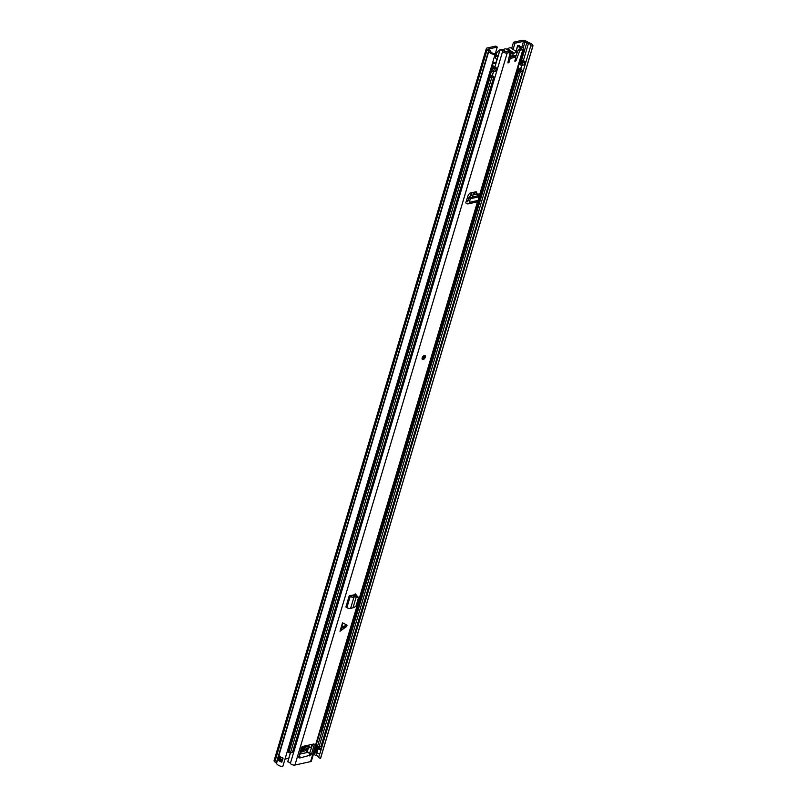 <?xml version="1.0" encoding="UTF-8"?>
<svg xmlns="http://www.w3.org/2000/svg" width="807" height="807" viewBox="0 0 807 807"><rect width="100%" height="100%" fill="white"/><g stroke="black" fill="none" stroke-linecap="round" stroke-linejoin="round"><path stroke-width="1.21" d="M511.658 48.44L513.504 42.226L514.957 43.225L523.521 41.349L521.756 47.29M528.091 42.357L526.789 42.761A3.278 1.392 -163.4 0 0 528.454 43.477A2.875 1.221 16.6 0 1 530.885 45.474A2.875 1.221 16.6 0 1 530.784 45.656L532.741 46.392A4.983 2.108 16.6 0 0 532.902 46.08A4.983 2.108 16.6 0 0 528.686 42.62L526.356 41.288A3.278 1.392 16.6 0 0 522.079 40.35L513.504 42.226M486.349 48.581L274.098 760.587A3.278 1.392 16.6 0 0 274.824 761.879L276.539 763.341A4.983 2.108 16.6 0 0 282.753 766.65L497.263 47.099L495.811 46.09L487.246 47.966A3.278 1.392 16.6 0 0 486.349 48.581A3.278 1.392 16.6 0 0 487.075 49.873L488.8 51.335A4.983 2.108 16.6 0 0 495.004 54.644L494.398 53.615A2.875 1.221 16.6 0 1 490.817 51.709A3.278 1.392 -163.4 0 0 490.091 50.78L488.689 48.965L488.517 49.55M494.59 56.097A2.098 1.16 124.6 0 0 495.518 55.239L495.73 55.38M494.641 55.875A2.098 1.16 124.6 0 0 494.903 57.206A2.098 1.16 124.6 0 0 495.427 57.317M497.263 47.099L488.689 48.965M288.755 758.277L285.002 759.094M281.522 759.861L280.09 760.164M513.101 49.439L514.957 43.225M521.685 59.879L526.789 42.761L523.521 41.349M318.644 757.269A2.875 1.221 16.6 0 0 316.193 755.483A3.278 1.392 -163.4 0 1 314.528 754.757L313.469 754.101M532.741 46.392L320.48 758.398A4.983 2.108 16.6 0 0 320.651 758.086L532.902 46.08M320.48 758.398L318.533 757.662L319.723 753.667M530.784 45.656L321.115 749.582A2.34 0.989 -163.4 0 1 318.069 748.795L317.514 748.402A2.34 0.989 -163.4 0 1 316.869 747.353A2.34 0.989 -163.4 0 1 317.494 746.949L317.544 746.939A3.278 1.392 16.6 0 0 318.624 747.343A2.875 1.221 -163.4 0 1 318.916 747.443A2.875 1.221 -163.4 0 1 320.974 748.825A2.875 1.221 -163.4 0 1 321.075 749.138M315.658 751.428A2.34 0.989 16.6 0 0 315.638 751.499A2.34 0.989 16.6 0 0 316.294 752.477L316.858 752.86A2.34 0.989 16.6 0 0 319.895 753.647L321.115 749.582M281.996 760.144L279.827 759.791A2.875 1.221 16.6 0 0 281.693 761.152M282.924 758.035A1.755 0.746 16.6 0 0 283.086 758.197L281.744 762.121A4.983 2.108 -163.4 0 1 277.8 759.417L279.01 755.352A4.983 2.108 16.6 0 0 282.964 758.045L282.964 758.045M496.497 53.968L495.518 55.239M513.212 55.562L509.257 56.419M318.916 747.443L318.382 748.21L320.783 748.856A1.876 0.797 -163.4 0 1 320.974 748.825M496.739 60.596A2.34 1.291 -55.4 0 1 496.618 59.607A1.17 0.646 124.6 0 0 496.547 59.093M496.386 58.961A4.691 2.582 -55.4 0 1 496.164 58.83A4.691 2.582 -55.4 0 1 495.639 55.673L495.942 54.654A4.691 2.582 -55.4 0 1 499.896 50.024M502.882 50.014A2.048 1.13 124.6 0 0 503.195 49.802A4.691 2.582 -55.4 0 1 506.453 49.086A4.691 2.582 -55.4 0 1 506.463 49.086L512.899 53.534A4.691 2.582 -55.4 0 1 512.899 53.534L506.463 49.086M506.473 49.096A1.937 1.069 124.6 0 0 507.815 48.793A4.721 2.603 -55.4 0 1 511.103 48.057L517.327 52.354M509.873 56.722L510.781 56.984M515.048 57.045L515.572 56.934L514.957 56.51M515.572 56.934L516.026 55.401L512.284 55.764M507.815 48.793L514.251 53.242A4.721 2.603 -55.4 0 1 517.317 52.384M514.251 53.242A1.937 1.069 -55.4 0 1 512.899 53.534A4.691 2.582 -55.4 0 0 509.752 54.15M503.195 49.802L506.271 51.93M513.171 56.026A4.106 2.26 124.6 0 0 511.315 53.817A4.106 2.26 124.6 0 0 509.631 54.705M510.327 55.189A2.34 1.291 124.6 0 0 510.024 54.402M470.784 198.199L472.821 196.898L471.702 195.274L469.664 196.565L469.008 197.322L470.34 198.724L470.784 198.199L469.664 196.565M471.702 195.274L477.784 193.942L478.137 194.719M472.821 196.898L478.914 195.566L477.784 193.942M479.257 196.343L478.914 195.566L478.198 200.408A2.693 1.937 -102.3 0 1 476.866 201.972L468.11 203.878A2.693 1.937 -102.3 0 0 469.442 202.315L469.765 200.842L468.272 200.005L469.008 197.322M346.677 626.444L347.06 625.153L342.521 622.792L339.989 631.256L346.677 626.444L341.724 628.139L342.521 622.792M424.371 355.453A2.34 1.291 124.6 0 0 422.394 357.289A2.34 1.291 124.6 0 0 422.434 359.418A2.34 1.291 124.6 0 0 423.161 359.519A2.34 1.291 124.6 0 0 425.148 357.693A2.34 1.291 124.6 0 0 425.097 355.554A2.34 1.291 124.6 0 0 424.371 355.453M519.204 49.096L521.423 48.612L521.1 48.017A4.983 2.108 16.6 0 1 517.731 45.838L519.466 45.555A2.875 1.221 16.6 0 0 521.584 47.23A2.814 1.19 -163.4 0 1 523.642 49.086A2.814 1.19 -163.4 0 1 522.875 49.61L520.656 50.095A1.17 0.646 124.6 0 0 519.587 51.184L518.144 50.185A1.17 0.646 -55.4 0 1 519.204 49.096L520.656 50.095M508.995 57.61A1.17 0.646 -55.4 0 1 509.6 57.236L513.736 56.339A1.17 0.646 -55.4 0 1 514.089 56.389L515.542 57.388A1.17 0.646 124.6 0 1 515.673 58.175L514.866 60.868L514.967 61.463L516.036 60.696L519.587 51.184M515.542 57.388A1.17 0.646 124.6 0 0 515.179 57.337L513.736 56.339M509.6 57.236L511.043 58.235L515.179 57.337M511.043 58.235A1.17 0.646 124.6 0 0 509.943 59.425L508.773 58.618M509.419 52.556L507.976 51.557L504.607 51.628A4.983 2.108 16.6 0 0 501.581 49.378L500.037 49.802A2.875 1.221 16.6 0 1 502.64 51.376A2.814 1.19 -163.4 0 0 504.557 52.727A2.814 1.19 -163.4 0 0 507.2 53.04L509.419 52.556A1.17 0.646 124.6 0 1 509.782 52.606A1.17 0.646 124.6 0 1 509.943 53.292L507.926 62.462L508.047 62.976L509.146 62.129L509.943 59.425M523.642 49.086L311.381 761.082A2.814 1.19 -163.4 0 1 310.614 761.616L294.948 765.046A2.814 1.19 -163.4 0 1 292.295 764.733A2.814 1.19 -163.4 0 1 290.379 763.382A2.875 1.221 16.6 0 0 287.786 761.798L287.837 761.394M305.56 750.47L308.193 752.285A2.693 1.937 77.7 0 1 309.454 755.362L311.371 754.515L314.246 744.851L313.197 744.125M309.505 755.392L299.79 757.995L299.942 757.48L298.691 757.692L301.505 747.635A1.17 0.646 -55.4 0 1 302.605 746.445L313.752 744.004A1.17 0.646 -55.4 0 1 314.115 744.054A1.17 0.646 -55.4 0 1 314.246 744.851M349.229 595.808L350.198 596.434L346.869 607.621L345.9 606.995L349.229 595.808L356.502 595.657L357.602 597.039M356.25 595.909L355.524 594.638L350.672 595.495M356.129 594.809L355.524 594.638M468.11 203.878A2.693 1.937 -102.3 0 1 466.93 203.657L465.75 202.93L466.295 201.094L467.657 201.821L468.272 200.005M476.412 194.235L476.725 193.044L475.979 191.794L469.956 193.115L468.302 194.891L466.295 201.094M476.614 191.975L475.979 191.794M354.929 594.729L354.656 595.616M515.471 57.337L518.144 50.185M507.976 51.557A1.17 0.646 -55.4 0 1 508.339 51.608A1.17 0.646 -55.4 0 1 508.511 51.93M310.816 755.11L309.363 754.101L312.682 744.236M475.303 191.945L474.607 194.638M309.454 755.362A2.693 1.937 77.7 0 1 309.353 755.907M298.802 756.694L299.942 757.48M500.037 49.802L494.893 67.062M492.099 64.399L492.673 65.085A2.461 1.049 -163.4 0 1 492.895 65.488A2.925 1.241 16.6 0 0 494.994 67.102A2.229 0.948 -163.4 0 1 495.992 67.596L496.628 68.323L495.831 70.966L493.531 71.621L492.29 75.808M290.409 753.002L287.786 761.798M299.901 757.45A2.693 1.937 -102.3 0 0 299.296 755.039M355.191 593.851L356.079 595.737M346.869 607.621A2.693 1.14 16.6 0 0 350.601 608.397L354.071 607.5L356.018 606.057L358.379 598.088L356.502 595.657M358.379 598.088L355.211 595.536M350.198 596.434A2.693 1.14 16.6 0 0 353.94 597.2L355.998 596.302M353.083 607.5L356.341 596.565L354.999 595.536M354.939 596.898L353.375 595.929M339.989 631.256L341.724 628.139M469.765 200.842L470.299 198.724L468.897 197.544M470.299 198.724L478.864 196.858M422.686 358.056A1.321 0.726 124.6 0 0 423.917 356.28M495.982 63.138L492.23 63.975M496.275 62.169A2.34 0.999 16.6 0 0 495.286 62.2L492.583 62.785M520.787 58.659A2.613 1.11 -163.4 0 1 521.1 59.133A2.925 1.241 -163.4 0 0 523.45 60.777A2.229 0.948 16.6 0 1 524.621 61.322L525.276 62.058L524.489 64.701L522.179 65.357L520.263 64.762A2.229 0.948 16.6 0 1 519.678 64.167A2.925 1.241 -163.4 0 0 519.284 63.682M517.781 68.726L518.911 68.484A2.925 1.241 16.6 0 0 520.848 69.523A2.229 0.948 -163.4 0 1 522.018 70.078L522.664 70.804L321.035 746.304L522.664 70.804M517.761 68.797A4.691 1.987 16.6 0 0 520.576 70.219L519.496 70.471A4.691 1.987 16.6 0 0 517.731 68.898M520.344 60.152A4.691 1.987 -163.4 0 1 522.109 61.715L523.178 61.473A4.691 1.987 -163.4 0 1 520.374 60.051M488.699 75.797A2.925 1.241 -163.4 0 1 489.183 76.443A2.229 0.948 16.6 0 0 489.788 77.119L491.715 77.724L494.015 77.069L493.38 76.342A2.229 0.948 16.6 0 0 492.391 75.848A2.925 1.241 -163.4 0 1 490.444 74.577M494.015 77.069L292.709 752.356L290.399 753.012L288.482 752.406A2.229 0.948 -163.4 0 1 287.867 751.731A2.925 1.241 16.6 0 0 287.393 751.085M522.351 71.026L520.364 71.46L518.447 70.865A2.229 0.948 -163.4 0 1 517.862 70.27A2.925 1.241 16.6 0 0 517.469 69.785M317.151 746.162L319.047 746.737L321.035 746.304M496.628 68.323L494.318 68.978L493.531 71.621L491.604 71.016A2.229 0.948 -163.4 0 1 490.999 70.34A2.925 1.241 16.6 0 0 490.525 69.695M494.318 68.978L492.401 68.373A2.229 0.948 -163.4 0 1 491.786 67.697A2.925 1.241 16.6 0 0 491.312 67.052M491.634 65.952A4.691 1.987 16.6 0 0 494.57 67.738L493.46 67.97A4.691 1.987 16.6 0 0 491.574 66.164M520.071 61.039A2.925 1.241 -163.4 0 1 520.465 61.524A2.229 0.948 16.6 0 0 521.05 62.119L522.966 62.714L525.276 62.058M488.931 75.041L489.113 75.001A4.691 1.987 -163.4 0 1 490.858 76.715L491.957 76.494A4.691 1.987 -163.4 0 1 489.284 74.96L490.273 74.748L491.423 70.875M491.483 70.925L490.273 74.748M518.911 68.484L520.908 68.05L521.705 65.367M309.051 745.032L308.445 746.394L309.01 746.768A1.069 0.595 -55.4 0 1 308.556 748.361A16.695 9.2 -55.4 0 1 300.143 752.205M308.445 746.394L309.02 746.778M301.949 748.19L302.242 746.848L304.622 746.394M304.471 746.364L303.936 747.756L302.504 746.768M304.774 749.703L301.636 747.534L304.774 749.703A2.34 1.291 124.6 0 0 306.085 749.552L307.296 748.755A1.17 0.646 124.6 0 0 307.992 747.776A1.17 0.646 124.6 0 0 307.881 746.949A1.17 0.646 124.6 0 0 307.84 746.929L306.973 746.586A2.34 1.291 124.6 0 0 305.581 747.02L303.936 747.756M303.886 749.118L302.141 748.553M303.371 749.632L301.889 748.614L303.624 749.804L303.089 750.974A16.211 8.938 124.6 0 1 300.86 751.468L300.678 751.418M300.597 751.277L301.848 749.572L300.799 749.985M301.223 748.563L302.151 748.553M320.419 730.789L319.461 730.93M298.358 735.459L298.257 733.714M298.439 735.52L298.156 736.125M308.657 746.344L310.846 747.857L311.875 744.417M301.636 747.534L302.948 747.383M310.846 747.857L311.653 747.686M320.873 729.266L320.924 731.142M317.292 745.961L315.769 746.374M322.598 728.156L321.378 729.619M321.277 727.884L322.185 728.509M293.889 750.782L292.951 751.509M301.082 749.047L301.848 749.572M303.482 748.26L301.858 747.131M526.356 41.288L525.054 41.682L523.148 48.087M274.824 761.879L487.075 49.873L488.628 49.651M276.276 763.008L488.538 51.012L490.091 50.78M316.959 752.921L316.193 755.483M316.858 752.86A1.291 0.706 -55.4 0 1 316.889 752.76L318.039 748.896A1.291 0.706 -55.4 0 1 318.069 748.795M317.514 748.402A1.291 0.706 124.6 0 0 317.474 748.503L318.039 748.896A2.34 0.999 16.6 0 0 321.085 749.683M316.848 747.423A2.34 0.999 16.6 0 0 316.818 747.484A2.34 0.999 16.6 0 0 317.474 748.503L316.324 752.376A1.291 0.706 124.6 0 0 316.294 752.477M315.638 751.499L315.668 751.357A2.34 0.999 16.6 0 0 316.324 752.376L316.889 752.76A2.34 0.999 16.6 0 0 319.935 753.556M528.454 43.477L523.309 60.727M521.917 65.387L520.707 69.473M318.795 746.768L318.624 747.343M317.08 746.213L314.528 754.757M488.8 51.335L276.539 763.341M514.856 55.663L514.553 56.702M281.663 761.273A1.876 0.797 16.6 0 0 281.744 762.121M277.8 759.417L279.827 759.791M279.393 755.977L278.324 759.589L277.8 759.226M281.925 762.06A1.755 0.746 -163.4 0 1 281.613 761.435L282.652 757.944M280.997 757.218L280.311 759.518L278.213 759.7M279.172 759.932L280.069 756.613M282.047 759.982L280.362 759.669M281.804 760.012L282.511 757.904M319.38 747.615L319.058 748.674M318.15 747.998L318.957 747.453M495.942 54.654L498.07 56.127M497.768 57.146L495.639 55.673M507.2 53.04L294.948 765.046M522.875 49.61L479.378 195.516M479.055 196.605L478.773 197.564M477.573 201.589L310.614 761.616M342.118 626.837L347.06 625.153M500.068 49.479L494.832 67.031L500.068 49.429M493.46 71.631L492.22 75.777L493.45 71.631M290.328 753.022L287.806 761.475L290.318 753.022M502.64 51.376L290.379 763.382M517.731 45.838L516.046 51.477M474.092 192.207L473.285 194.921M354.051 594.87L353.769 595.838M308.213 748.644L307.306 751.67M521.1 48.017L520.888 48.733M309.918 753.506L311.371 754.515M308.193 752.285L299.558 754.172M515.118 60.051L516.036 60.696M508.158 61.443L509.146 62.129M353.94 597.2L350.601 608.397M466.315 201.024L468.131 200.63M475.716 191.854L476.725 193.044M469.442 202.315L478.198 200.408M423.241 359.266A2.048 1.13 124.6 0 0 425.158 357.178A2.048 1.13 124.6 0 0 424.3 355.705A2.048 1.13 124.6 0 0 422.374 357.794A2.048 1.13 124.6 0 0 423.241 359.266M424.996 355.494A2.34 1.291 -55.4 0 1 425.259 356.523M422.959 359.387A2.34 1.291 -55.4 0 1 422.343 359.337M424.189 356.089A1.614 0.888 -55.4 0 1 424.865 357.249A1.614 0.888 -55.4 0 1 423.352 358.883A1.614 0.888 -55.4 0 1 422.676 357.723A1.614 0.888 -55.4 0 1 424.189 356.089M422.606 358.005A1.321 0.726 124.6 0 0 422.818 358.429A1.321 0.726 124.6 0 0 423.221 358.49A1.321 0.726 124.6 0 0 424.341 357.461A1.321 0.726 124.6 0 0 424.321 356.26A1.321 0.726 124.6 0 0 424.129 356.19M492.371 63.935L492.189 64.52M489.183 76.443L287.867 751.731M520.364 71.46L319.047 746.737M518.77 71.087L317.464 746.364M518.447 70.865L322.427 728.388M517.862 70.27L321.731 728.196M492.401 68.373L491.604 71.016M491.786 67.697L490.999 70.34M492.714 68.595L491.927 71.238M496.305 68.545L495.518 71.187M520.263 64.762L521.05 62.119L522.159 61.786L520.586 64.984M491.907 65.064L492.673 65.085M496.305 67.818L494.701 67.798L495.992 67.596M489.788 77.119L288.482 752.406M490.111 77.341L288.795 752.628M491.715 77.724L290.399 753.012M493.692 77.29L292.386 752.568M524.953 62.28L524.167 64.923M522.966 62.714L522.179 65.357M520.465 61.524L519.678 64.167M471.47 192.782L470.572 195.788M351.469 595.324L351.287 595.899M307.296 748.755L305.207 747.312M304.037 748.139L306.085 749.552M301.566 749.915L303.089 750.974M303.079 746.606L304.32 747.453M316.869 747.353L315.668 751.357M515.239 55.572L514.906 56.692M319.491 747.665L319.168 748.735M496.164 58.83L497.082 59.466M479.469 195.657L478.349 194.023M517.66 45.585L515.935 51.396M473.941 192.237L473.134 194.961M353.91 594.89L353.617 595.869M308.032 748.795L307.195 751.589M509.782 52.606L508.339 51.608M357.39 596.131L358.167 597.17M468.221 200.227L466.436 200.62M422.232 359.276L423.1 359.418C425.107 358.258 425.713 356.926 424.896 355.423M424.321 356.26L422.818 358.429M472.004 192.661L471.177 195.455M352.003 595.203L351.721 596.151M491.524 70.955L490.434 74.637M521.826 65.377L521.06 67.939M293.909 751.065L298.459 735.813"/></g></svg>

